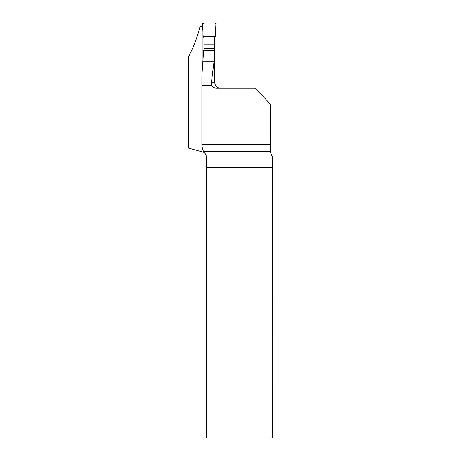 <?xml version="1.0" encoding="UTF-8"?>
<svg xmlns="http://www.w3.org/2000/svg" width="461" height="461" viewBox="0 0 461 461"><rect width="100%" height="100%" fill="white"/><g stroke="black" fill="none" stroke-linecap="round" stroke-linejoin="round"><path stroke-width="0.69" d="M202.961 32.224L202.961 63.572M214.728 50.572L203.624 50.572L201.878 75.915L201.878 85.394L211.593 85.394L211.351 82.796L214.786 82.796L214.728 50.572L214.06 61.221L211.351 82.796M201.878 85.394L201.878 146.097L203.676 152.326L188.687 148.125L188.687 56.38C193.735 46.768 197.527 36.765 200.062 26.369L202.707 26.369M211.593 85.394C212.705 87.146 214.296 88.051 216.37 88.109L255.452 88.109L270.653 104.566L270.653 152.856L272.301 156.705L272.313 437.95L206.344 437.95L206.344 167.648L272.313 167.648M201.878 144.322L270.653 144.322M220.116 88.109A5.313 5.313 0 0 1 215.235 84.887L214.786 82.796M203.676 152.326C205.289 153.213 206.176 154.746 206.344 156.93L206.344 167.648M203.117 61.221L214.06 61.221M203.935 50.572L203.935 37.698L203.145 36.327L202.61 24.087A0.997 0.997 0 0 1 203.601 23.05L214.889 23.05A0.997 0.997 0 0 1 215.881 24.087L215.35 36.327L214.555 37.698L214.555 50.572M214.555 48.491L203.935 48.491M214.555 44.193L203.935 44.193M215.35 36.327L215.881 24.087L214.889 23.05L203.601 23.05L202.61 24.087L203.145 36.327L215.35 36.327L203.145 36.327M270.653 151.26L203.624 151.26"/></g></svg>
